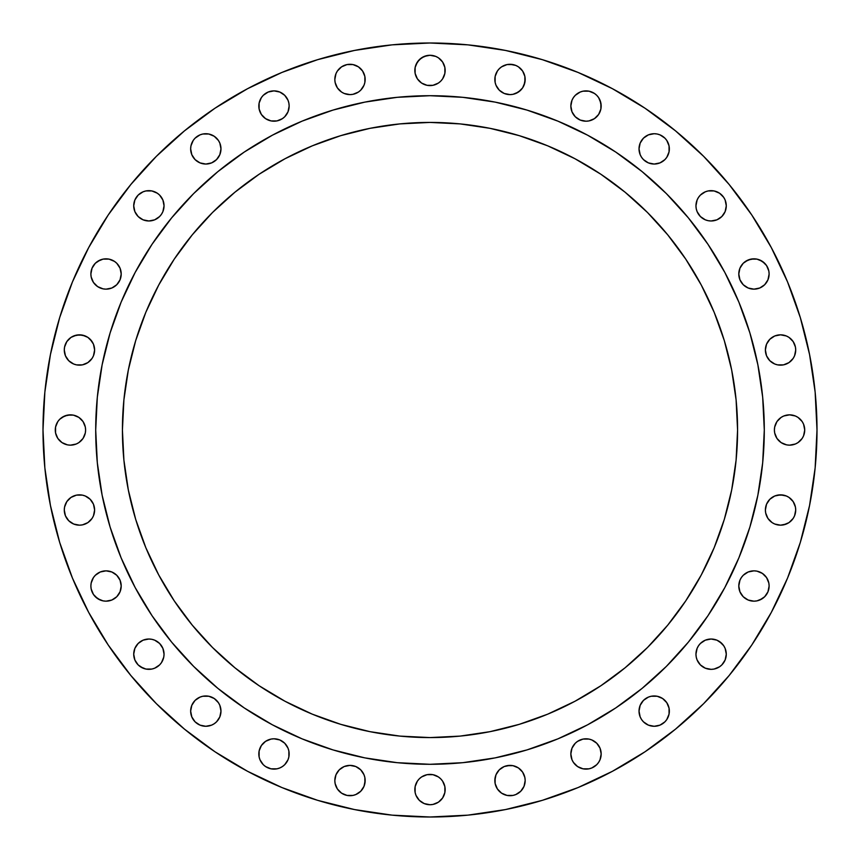 <?xml version="1.0" encoding="UTF-8"?>
<svg xmlns="http://www.w3.org/2000/svg" width="860" height="860" viewBox="0 0 860 860"><rect width="100%" height="100%" fill="white"/><g stroke="black" fill="none" stroke-linecap="round" stroke-linejoin="round"><path stroke-width="1.29" d="M571.997 100.244L573.405 97.621L571.997 100.244L570.846 106.049A15.157 15.157 0 0 1 586.004 90.88A15.157 15.157 0 0 1 601.172 106.049L600.882 109.005L600.882 103.082L598.614 97.621L600.022 100.244L601.172 106.049A15.157 15.157 0 0 1 586.004 121.206A15.157 15.157 0 0 1 570.846 106.049L571.997 111.843L575.286 116.766L573.405 114.466M668.188 154.682L666.79 157.305L669.058 151.844L669.058 145.921L669.349 148.877A15.157 15.157 0 0 1 654.18 164.045A15.157 15.157 0 0 1 639.023 148.877L640.173 154.682L641.582 157.305L640.173 154.682M723.722 214.237L721.841 216.537L725.13 211.614L726.281 205.82A15.157 15.157 0 0 1 711.123 220.977A15.157 15.157 0 0 1 695.955 205.82L696.245 208.776L695.955 205.82A15.157 15.157 0 0 1 711.123 190.651A15.157 15.157 0 0 1 726.281 205.82L725.13 200.014L723.722 197.392L725.13 200.014M766.561 282.413L764.68 284.714L767.958 279.79L769.12 273.996A15.157 15.157 0 0 1 753.951 289.154A15.157 15.157 0 0 1 738.794 273.996L739.944 279.79L743.233 284.714L748.157 288.003L745.534 286.595M795.425 352.944L794.554 355.793L795.715 349.988A15.157 15.157 0 0 1 780.547 365.156A15.157 15.157 0 0 1 765.389 349.988L766.539 344.183L765.389 349.988L766.539 355.793L765.679 352.944M797.983 442.61L795.371 444.007L797.983 442.61L802.176 438.428L803.573 435.805L804.724 430A15.157 15.157 0 0 1 789.566 445.158A15.157 15.157 0 0 1 774.398 430L774.688 432.956L774.398 430A15.157 15.157 0 0 1 789.566 414.842A15.157 15.157 0 0 1 804.724 430L803.573 424.195L802.176 421.572L797.983 417.39L795.371 415.993L789.566 414.842L792.522 415.133M795.425 512.968L794.554 515.817L795.715 510.012A15.157 15.157 0 0 1 780.547 525.17A15.157 15.157 0 0 1 765.389 510.012L766.539 504.207L765.389 510.012L765.679 512.968L767.937 518.429L766.539 515.817M766.561 594.432L764.68 596.732L767.958 591.809L769.12 586.004A15.157 15.157 0 0 1 753.951 601.172A15.157 15.157 0 0 1 738.794 586.004L739.944 591.809L743.233 596.732L748.157 600.022L745.534 598.614M702.695 666.79L700.395 664.909L705.318 668.188L711.123 669.349L714.079 669.058L719.54 666.79L721.841 664.909L725.13 659.986L726.281 654.18A15.157 15.157 0 0 1 711.123 669.349A15.157 15.157 0 0 1 695.955 654.18L696.245 657.147L695.955 654.18A15.157 15.157 0 0 1 711.123 639.023A15.157 15.157 0 0 1 726.281 654.18L725.13 648.386L723.722 645.763L725.13 648.386M666.79 719.54L664.909 721.841L666.79 719.54L669.058 714.079L669.058 708.156L669.349 711.123A15.157 15.157 0 0 1 654.18 726.281A15.157 15.157 0 0 1 639.023 711.123L640.173 716.917L641.582 719.54L640.173 716.917M600.882 756.918L600.022 759.756L601.172 753.951L600.022 748.157L596.732 743.233L591.809 739.944L596.732 743.233L598.614 745.534L600.022 748.157L601.172 753.951A15.157 15.157 0 0 1 586.004 769.12A15.157 15.157 0 0 1 570.846 753.951L571.997 759.756L573.405 762.379L571.997 759.756M525.17 780.547A15.157 15.157 0 0 1 510.012 795.715A15.157 15.157 0 0 1 494.844 780.547L496.005 774.742L495.134 777.591L495.134 783.503L494.844 780.547A15.157 15.157 0 0 1 510.012 765.389A15.157 15.157 0 0 1 525.17 780.547L524.019 786.352L525.17 780.547L524.88 777.591L525.17 780.547M445.158 789.566A15.157 15.157 0 0 1 430 804.724A15.157 15.157 0 0 1 414.842 789.566L415.133 786.61L415.133 792.522L414.842 789.566A15.157 15.157 0 0 1 430 774.398A15.157 15.157 0 0 1 445.158 789.566L444.867 792.522L444.867 786.61L445.158 789.566M365.156 780.547A15.157 15.157 0 0 1 349.988 795.715A15.157 15.157 0 0 1 334.83 780.547L335.981 774.742L334.83 780.547L335.12 783.503L334.83 780.547A15.157 15.157 0 0 1 349.988 765.389A15.157 15.157 0 0 1 365.156 780.547L363.995 786.352L364.866 783.503L364.866 777.591L365.156 780.547M284.714 764.68L282.413 766.561L284.714 764.68L288.003 759.756L288.863 756.918L288.863 750.995L289.154 753.951A15.157 15.157 0 0 1 273.996 769.12A15.157 15.157 0 0 1 258.828 753.951L259.118 750.995L259.118 756.918L259.978 759.756L259.118 756.918M216.537 721.841L214.237 723.722L216.537 721.841L219.827 716.917L220.977 711.123A15.157 15.157 0 0 1 205.82 726.281A15.157 15.157 0 0 1 190.651 711.123L191.812 716.917L190.941 714.079M136.278 645.763L138.159 643.463L134.869 648.386L133.719 654.18A15.157 15.157 0 0 1 148.877 639.023A15.157 15.157 0 0 1 164.045 654.18L163.755 657.147L164.045 654.18A15.157 15.157 0 0 1 148.877 669.349A15.157 15.157 0 0 1 133.719 654.18L134.869 659.986L134.01 657.147M118.648 594.432L116.766 596.732L120.056 591.809L121.206 586.004A15.157 15.157 0 0 1 106.049 601.172A15.157 15.157 0 0 1 90.88 586.004L91.171 588.971L93.439 594.432L92.041 591.809M90.171 520.73L87.87 522.622L92.063 518.429L93.46 515.817L94.611 510.012A15.157 15.157 0 0 1 79.453 525.17A15.157 15.157 0 0 1 64.285 510.012L65.446 515.817L64.575 512.968M73.39 444.867L70.434 445.158L76.239 444.007L78.862 442.61L83.044 438.428L85.312 432.956L85.602 430A15.157 15.157 0 0 1 70.434 445.158A15.157 15.157 0 0 1 55.276 430L55.567 427.044L55.567 432.956L57.824 438.428L56.427 435.805M90.171 360.716L87.87 362.598L92.063 358.416L93.46 355.793L94.611 349.988A15.157 15.157 0 0 1 79.453 365.156A15.157 15.157 0 0 1 64.285 349.988L65.446 355.793L64.575 352.944M118.648 282.413L116.766 284.714L120.056 279.79L121.206 273.996A15.157 15.157 0 0 1 106.049 289.154A15.157 15.157 0 0 1 90.88 273.996L91.171 276.952L93.439 282.413L92.041 279.79M162.895 211.614L161.486 214.237L162.895 211.614L164.045 205.82A15.157 15.157 0 0 1 148.877 220.977A15.157 15.157 0 0 1 133.719 205.82L134.869 211.614L134.01 208.776M218.418 157.305L216.537 159.605L219.827 154.682L220.977 148.877A15.157 15.157 0 0 1 205.82 164.045A15.157 15.157 0 0 1 190.651 148.877L191.812 154.682L195.091 159.605L200.014 162.895L205.82 164.045L202.852 163.755M268.191 120.056L265.568 118.648L271.029 120.916L276.952 120.916L282.413 118.648L284.714 116.766L288.003 111.843L289.154 106.049L288.863 103.082L289.154 106.049A15.157 15.157 0 0 1 273.996 121.206A15.157 15.157 0 0 1 258.828 106.049L259.118 103.082L259.118 109.005L261.386 114.466L259.978 111.843M365.156 79.453A15.157 15.157 0 0 1 349.988 94.611A15.157 15.157 0 0 1 334.83 79.453L335.981 73.648L334.83 79.453L335.12 82.409L334.83 79.453A15.157 15.157 0 0 1 349.988 64.285A15.157 15.157 0 0 1 365.156 79.453L364.866 82.409L364.866 76.497L365.156 79.453M525.17 79.453A15.157 15.157 0 0 1 510.012 94.611A15.157 15.157 0 0 1 494.844 79.453L495.134 76.497L495.134 82.409L494.844 79.453A15.157 15.157 0 0 1 510.012 64.285A15.157 15.157 0 0 1 525.17 79.453L524.019 85.258L522.622 87.87L524.88 82.409L524.88 76.497L525.17 79.453M445.158 70.434A15.157 15.157 0 0 1 430 85.602A15.157 15.157 0 0 1 414.842 70.434L415.133 67.478L415.133 73.39L414.842 70.434A15.157 15.157 0 0 1 430 55.276A15.157 15.157 0 0 1 445.158 70.434L444.867 73.39L444.867 67.478L445.158 70.434M95.707 429.785A334.293 334.293 0 0 0 95.707 430A334.293 334.293 0 0 1 430 95.707A334.293 334.293 0 0 1 764.293 430A334.293 334.293 0 0 0 764.293 429.785M587.649 135.213A334.293 334.293 0 0 0 587.584 135.181L615.728 152.048L642.076 171.591L666.382 193.618L688.409 217.924L707.952 244.272L724.819 272.416A334.293 334.293 0 0 0 724.787 272.351M135.213 272.351A334.293 334.293 0 0 0 135.181 272.416L152.048 244.272L171.591 217.924L193.618 193.618L217.924 171.591L244.272 152.048L272.416 135.181A334.293 334.293 0 0 0 272.351 135.213M737.579 430A307.579 307.579 0 0 1 430 737.579A307.579 307.579 0 0 1 122.421 430A307.579 307.579 0 0 1 430 122.421A307.579 307.579 0 0 1 737.579 430L736.096 399.857L731.666 369.993L724.335 340.71L714.165 312.298L701.255 285.004L685.742 259.118L667.758 234.877L647.494 212.506L625.123 192.242L600.882 174.257L574.996 158.745L547.702 145.834L519.289 135.665L490.006 128.333L460.143 123.904L430 122.421L399.857 123.904L369.993 128.333L340.71 135.665L312.298 145.834L285.004 158.745L259.118 174.257L234.877 192.242L212.506 212.506L192.242 234.877L174.257 259.118L158.745 285.004L145.834 312.298L135.665 340.71L128.333 369.993L123.904 399.857L122.421 430L123.904 460.143L128.333 490.006L135.665 519.289L145.834 547.702L158.745 574.996L174.257 600.882L192.242 625.123L212.506 647.494L234.877 667.758L259.118 685.742L285.004 701.255L312.298 714.165L340.71 724.335L369.993 731.666L399.857 736.096L430 737.579L460.143 736.096L490.006 731.666L519.289 724.335L547.702 714.165L574.996 701.255L600.882 685.742L625.123 667.758L647.494 647.494L667.758 625.123L685.742 600.882L701.255 574.996L714.165 547.702L724.335 519.289L731.666 490.006L736.096 460.143L737.579 430M59.662 542.337L72.455 578.103L59.662 542.337L50.439 505.497L44.86 467.937L43 430A387 387 0 0 1 430 43A387 387 0 0 1 817 430A387 387 0 0 1 430 817A387 387 0 0 1 43 430L44.86 392.063L50.439 354.503L59.662 317.662L72.455 281.897L88.698 247.572L108.22 214.989L130.849 184.492L156.348 156.348L184.492 130.849L214.989 108.22L247.572 88.698L281.897 72.455L317.662 59.662L354.503 50.439L392.063 44.86L430 43L467.937 44.86L505.497 50.439L542.337 59.662L578.103 72.455L612.428 88.698L645.011 108.22L675.508 130.849L703.652 156.348L729.151 184.492L751.78 214.989L771.302 247.572L787.545 281.897L800.337 317.662L787.545 281.897M392.063 815.14L430 817L392.063 815.14L354.503 809.561L317.662 800.337L281.897 787.545L247.572 771.302L214.989 751.78L184.492 729.151L156.348 703.652L130.849 675.508L108.22 645.011L88.698 612.428L72.455 578.103M575.286 95.32L580.21 92.041L575.286 95.32L573.405 97.621M594.432 93.439L596.732 95.32L594.432 93.439L588.971 91.171L583.048 91.171L580.21 92.041M600.022 111.843L598.614 114.466L600.882 109.005M641.582 140.459L643.463 138.159L640.173 143.082L639.023 148.877A15.157 15.157 0 0 1 654.18 133.719A15.157 15.157 0 0 1 669.349 148.877M645.763 136.278L648.386 134.869L643.463 138.159M662.608 136.278L664.909 138.159L659.986 134.869L657.147 134.01L654.18 133.719L648.386 134.869M657.147 163.755L654.18 164.045L659.986 162.895L664.909 159.605L666.79 157.305M643.463 159.605L641.582 157.305L643.463 159.605L648.386 162.895L654.18 164.045M721.841 195.091L723.722 197.392L719.54 193.21L714.079 190.941L708.156 190.941L705.318 191.812L700.395 195.091L698.513 197.392L697.105 200.014L695.955 205.82M721.841 216.537L716.917 219.827L721.841 216.537M702.695 218.418L700.395 216.537L705.318 219.827L708.156 220.687L711.123 220.977L716.917 219.827M745.534 261.386L750.995 259.118L756.918 259.118L753.951 258.828L748.157 259.978L743.233 263.267L739.944 268.191L738.794 273.996A15.157 15.157 0 0 1 753.951 258.828A15.157 15.157 0 0 1 769.12 273.996L768.829 271.029L766.561 265.568L767.958 268.191M759.756 259.978L764.68 263.267L766.561 265.568L762.379 261.386L756.918 259.118M764.68 284.714L759.756 288.003L764.68 284.714M769.829 339.27L774.742 335.981L777.591 335.12L780.547 334.83L786.352 335.981L780.547 334.83L774.742 335.981L769.829 339.27L766.539 344.183M793.157 341.57L795.425 347.031L793.157 341.57L788.975 337.378L786.352 335.981M794.554 355.793L793.157 358.416L794.554 355.793M791.264 360.716L788.975 362.598L783.503 364.866L777.591 364.866L774.742 363.995L777.591 364.866L783.503 364.866L788.975 362.598L793.157 358.416M769.829 360.716L766.539 355.793L769.829 360.716L774.742 363.995M786.61 415.133L789.566 414.842L783.761 415.993L781.138 417.39L776.956 421.572L774.688 427.044L774.398 430M795.371 444.007L789.566 445.158L786.61 444.867L789.566 445.158L795.371 444.007M775.559 435.805L774.688 432.956L776.956 438.428L781.138 442.61L786.61 444.867M769.829 499.284L774.742 496.005L777.591 495.134L783.503 495.134L786.352 496.005L780.547 494.844L774.742 496.005L769.829 499.284L766.539 504.207M793.157 501.584L795.425 507.056L793.157 501.584L788.975 497.402L786.352 496.005M794.554 515.817L793.157 518.429L794.554 515.817M791.264 520.73L788.975 522.622L783.503 524.88L780.547 525.17L774.742 524.019L780.547 525.17L786.352 524.019L788.975 522.622L793.157 518.429M769.829 520.73L767.937 518.429L772.13 522.622L774.742 524.019M741.352 577.587L743.233 575.286L748.157 571.997L743.233 575.286L741.352 577.587L739.944 580.21L738.794 586.004A15.157 15.157 0 0 1 753.951 570.846A15.157 15.157 0 0 1 769.12 586.004L768.829 583.048L766.561 577.587L767.958 580.21M759.756 571.997L762.379 573.405L756.918 571.137L753.951 570.846L748.157 571.997M764.68 575.286L766.561 577.587L762.379 573.405M762.379 598.614L756.918 600.882L753.951 601.172L748.157 600.022L753.951 601.172L756.918 600.882L759.756 600.022L764.68 596.732M700.395 643.463L705.318 640.173L700.395 643.463L698.513 645.763L697.105 648.386L695.955 654.18M719.54 641.582L723.722 645.763L721.841 643.463L716.917 640.173L711.123 639.023L705.318 640.173M664.909 721.841L659.986 725.13L664.909 721.841M600.022 759.756L598.614 762.379L600.022 759.756M596.732 764.68L591.809 767.958L596.732 764.68L598.614 762.379M577.587 766.561L573.405 762.379L577.587 766.561L583.048 768.829L588.971 768.829L591.809 767.958M499.284 769.829L504.207 766.539L499.284 769.829L496.005 774.742M507.056 765.679L512.968 765.679L510.012 765.389L504.207 766.539M520.73 769.829L522.622 772.13L518.429 767.937L512.968 765.679M524.019 774.742L524.88 777.591L522.622 772.13M518.429 793.157L515.817 794.554L520.73 791.264L524.019 786.352M504.207 794.554L501.584 793.157L507.056 795.425L512.968 795.425L515.817 794.554M499.284 791.264L497.402 788.975L495.134 783.503L497.402 788.975L501.584 793.157M417.39 781.138L419.282 778.837L417.39 781.138L415.133 786.61M440.718 800.284L438.428 802.176L442.61 797.983L444.867 792.522M427.044 804.433L424.195 803.573L430 804.724L432.956 804.433L438.428 802.176M421.572 802.176L419.282 800.284L424.195 803.573M415.993 795.371L415.133 792.522L415.993 795.371L419.282 800.284M339.27 769.829L344.183 766.539L339.27 769.829L335.981 774.742M347.031 765.679L349.988 765.389L355.793 766.539L349.988 765.389L344.183 766.539M360.716 769.829L363.995 774.742L364.866 777.591L363.995 774.742L360.716 769.829L355.793 766.539M358.416 793.157L355.793 794.554L360.716 791.264L363.995 786.352M344.183 794.554L341.57 793.157L347.031 795.425L352.944 795.425L355.793 794.554M339.27 791.264L337.378 788.975L341.57 793.157M335.981 786.352L335.12 783.503L337.378 788.975M259.978 748.157L261.386 745.534L259.118 750.995M282.413 741.352L284.714 743.233L279.79 739.944L273.996 738.794L271.029 739.084L265.568 741.352L261.386 745.534M282.413 766.561L279.79 767.958L282.413 766.561M265.568 766.561L263.267 764.68L265.568 766.561L271.029 768.829L276.952 768.829L279.79 767.958M261.386 762.379L259.978 759.756L263.267 764.68M191.812 705.318L195.091 700.395L191.812 705.318L190.651 711.123A15.157 15.157 0 0 1 205.82 695.955A15.157 15.157 0 0 1 220.977 711.123L219.827 705.318L218.418 702.695L219.827 705.318M211.614 697.105L214.237 698.513L208.776 696.245L202.852 696.245L200.014 697.105L195.091 700.395M216.537 700.395L218.418 702.695L214.237 698.513M214.237 723.722L211.614 725.13L214.237 723.722M138.159 643.463L143.082 640.173L138.159 643.463M157.305 641.582L159.605 643.463L154.682 640.173L151.844 639.313L148.877 639.023L143.082 640.173M162.895 659.986L161.486 662.608L163.755 657.147M143.082 668.188L138.159 664.909L134.869 659.986L138.159 664.909L140.459 666.79L145.921 669.058L151.844 669.058L154.682 668.188L159.605 664.909L161.486 662.608M93.439 577.587L95.32 575.286L100.244 571.997L95.32 575.286L93.439 577.587L91.171 583.048L90.88 586.004A15.157 15.157 0 0 1 106.049 570.846A15.157 15.157 0 0 1 121.206 586.004L120.056 580.21L116.766 575.286L111.843 571.997L114.466 573.405M116.766 596.732L111.843 600.022L106.049 601.172L103.082 600.882L106.049 601.172L111.843 600.022L116.766 596.732M100.244 600.022L95.32 596.732L93.439 594.432L97.621 598.614L103.082 600.882M64.575 507.056L66.843 501.584L64.575 507.056L64.285 510.012A15.157 15.157 0 0 1 79.453 494.844A15.157 15.157 0 0 1 94.611 510.012L93.46 504.207L94.32 507.056M71.025 497.402L76.497 495.134L82.409 495.134L85.258 496.005L82.409 495.134L76.497 495.134L71.025 497.402L66.843 501.584M90.171 499.284L93.46 504.207L90.171 499.284L85.258 496.005M87.87 522.622L82.409 524.88L79.453 525.17L73.648 524.019L79.453 525.17L82.409 524.88L87.87 522.622M66.843 518.429L65.446 515.817L68.736 520.73L73.648 524.019M57.824 421.572L59.716 419.282L57.824 421.572L55.567 427.044M62.017 417.39L67.478 415.133L73.39 415.133L70.434 414.842L64.629 415.993L59.716 419.282M70.434 445.158L67.478 444.867L70.434 445.158M64.575 347.031L66.843 341.57L64.575 347.031L64.285 349.988A15.157 15.157 0 0 1 79.453 334.83A15.157 15.157 0 0 1 94.611 349.988L93.46 344.183L94.32 347.031M71.025 337.378L73.648 335.981L79.453 334.83L85.258 335.981L87.87 337.378L82.409 335.12L76.497 335.12L71.025 337.378L66.843 341.57M90.171 339.27L93.46 344.183L92.063 341.57L87.87 337.378M87.87 362.598L82.409 364.866L76.497 364.866L73.648 363.995L76.497 364.866L82.409 364.866L87.87 362.598M66.843 358.416L65.446 355.793L68.736 360.716L73.648 363.995M93.439 265.568L95.32 263.267L92.041 268.191L90.88 273.996A15.157 15.157 0 0 1 106.049 258.828A15.157 15.157 0 0 1 121.206 273.996L120.056 268.191L116.766 263.267L114.466 261.386L116.766 263.267M97.621 261.386L103.082 259.118L109.005 259.118L103.082 259.118L100.244 259.978L95.32 263.267M111.843 259.978L114.466 261.386L109.005 259.118M116.766 284.714L111.843 288.003L116.766 284.714M100.244 288.003L97.621 286.595L103.082 288.863L106.049 289.154L111.843 288.003M95.32 284.714L93.439 282.413L97.621 286.595M136.278 197.392L138.159 195.091L134.869 200.014L133.719 205.82A15.157 15.157 0 0 1 148.877 190.651A15.157 15.157 0 0 1 164.045 205.82L162.895 200.014L159.605 195.091L157.305 193.21L151.844 190.941L145.921 190.941L143.082 191.812L145.921 190.941M159.605 216.537L154.682 219.827L159.605 216.537L161.486 214.237M140.459 218.418L138.159 216.537L134.869 211.614L138.159 216.537L143.082 219.827L148.877 220.977L154.682 219.827M191.812 143.082L193.21 140.459L190.941 145.921L190.651 148.877A15.157 15.157 0 0 1 205.82 133.719A15.157 15.157 0 0 1 220.977 148.877L219.827 143.082L218.418 140.459L219.827 143.082M195.091 138.159L200.014 134.869L195.091 138.159L193.21 140.459M216.537 138.159L218.418 140.459L214.237 136.278L208.776 134.01L202.852 134.01L200.014 134.869M259.978 100.244L261.386 97.621L259.118 103.082M263.267 95.32L268.191 92.041L263.267 95.32L261.386 97.621M282.413 93.439L284.714 95.32L288.003 100.244L284.714 95.32L279.79 92.041L273.996 90.88L268.191 92.041M341.57 66.843L347.031 64.575L341.57 66.843L337.378 71.025L335.981 73.648M349.988 64.285L352.944 64.575L358.416 66.843L352.944 64.575L347.031 64.575M362.598 71.025L364.866 76.497L362.598 71.025L358.416 66.843M360.716 90.171L358.416 92.063L352.944 94.32L358.416 92.063L360.716 90.171L363.995 85.258L364.866 82.409M347.031 94.32L344.183 93.46L349.988 94.611L352.944 94.32M335.981 85.258L335.12 82.409L337.378 87.87L341.57 92.063L344.183 93.46M501.584 66.843L507.056 64.575L501.584 66.843L499.284 68.736L497.402 71.025L495.134 76.497M510.012 64.285L515.817 65.446L512.968 64.575L507.056 64.575M524.019 73.648L524.88 76.497L522.622 71.025L518.429 66.843L515.817 65.446M520.73 90.171L515.817 93.46L512.968 94.32L518.429 92.063L522.622 87.87M507.056 94.32L504.207 93.46L510.012 94.611L512.968 94.32M499.284 90.171L496.005 85.258L495.134 82.409L496.005 85.258L499.284 90.171L504.207 93.46M415.993 64.629L419.282 59.716L424.195 56.427L430 55.276L435.805 56.427L430 55.276L427.044 55.567L421.572 57.824L417.39 62.017L415.133 67.478M444.007 64.629L444.867 67.478L442.61 62.017L438.428 57.824L435.805 56.427M442.61 78.862L440.718 81.162L442.61 78.862L444.867 73.39M424.195 84.441L421.572 83.044L427.044 85.312L432.956 85.312L438.428 83.044L440.718 81.162M724.819 272.416L738.847 302.075L749.899 332.96L757.864 364.78L762.68 397.234L764.293 430L762.68 462.766L757.864 495.22L749.899 527.04L738.847 557.925L724.819 587.584L707.952 615.728L688.409 642.076L666.382 666.382L642.076 688.409L615.728 707.952L587.584 724.819L557.925 738.847L527.04 749.899L495.22 757.864L462.766 762.68L430 764.293L397.234 762.68L364.78 757.864L332.96 749.899L302.075 738.847L272.416 724.819L244.272 707.952L217.924 688.409L193.618 666.382L171.591 642.076L152.048 615.728L135.181 587.584L121.153 557.925L110.102 527.04L102.136 495.22L97.32 462.766L95.707 430L97.32 397.234L102.136 364.78L110.102 332.96L121.153 302.075L135.181 272.416M272.416 135.181L302.075 121.153L332.96 110.102L364.78 102.136L397.234 97.32L430 95.707L462.766 97.32L495.22 102.136L527.04 110.102L557.925 121.153L587.584 135.181M764.293 430.215A334.293 334.293 0 0 0 764.293 430A334.293 334.293 0 0 1 430 764.293A334.293 334.293 0 0 1 95.707 430A334.293 334.293 0 0 0 95.707 430.215M800.337 317.662L809.561 354.503L815.14 392.063L817 430L815.14 467.937L809.561 505.497L800.337 542.337L787.545 578.103L771.302 612.428L751.78 645.011L729.151 675.508L703.652 703.652L675.508 729.151L645.011 751.78L612.428 771.302L578.103 787.545L542.337 800.337L505.497 809.561L467.937 815.14L430 817M575.286 116.766L580.21 120.056L586.004 121.206L588.971 120.916L594.432 118.648L598.614 114.466M598.614 97.621L596.732 95.32M669.058 145.921L666.79 140.459L664.909 138.159M696.245 208.776L697.105 211.614L700.395 216.537M748.157 288.003L753.951 289.154L759.756 288.003M765.389 349.988A15.157 15.157 0 0 1 780.547 334.83A15.157 15.157 0 0 1 795.715 349.988L795.425 347.031M765.389 510.012A15.157 15.157 0 0 1 780.547 494.844A15.157 15.157 0 0 1 795.715 510.012L795.425 507.056M696.245 657.147L697.105 659.986L700.395 664.909M641.582 719.54L643.463 721.841L648.386 725.13L654.18 726.281L659.986 725.13M669.058 708.156L666.79 702.695L662.608 698.513L657.147 696.245L651.224 696.245L648.386 697.105L643.463 700.395L640.173 705.318L639.023 711.123A15.157 15.157 0 0 1 654.18 695.955A15.157 15.157 0 0 1 669.349 711.123M591.809 739.944L588.971 739.084L583.048 739.084L577.587 741.352L575.286 743.233L571.997 748.157L570.846 753.951A15.157 15.157 0 0 1 586.004 738.794A15.157 15.157 0 0 1 601.172 753.951M444.867 786.61L442.61 781.138L440.718 778.837L438.428 776.956L432.956 774.688L427.044 774.688L421.572 776.956L419.282 778.837M288.863 750.995L288.003 748.157L284.714 743.233M191.812 716.917L195.091 721.841L200.014 725.13L205.82 726.281L211.614 725.13M164.045 654.18L162.895 648.386L159.605 643.463M111.843 571.997L106.049 570.846L100.244 571.997M57.824 438.428L62.017 442.61L67.478 444.867M55.276 430A15.157 15.157 0 0 1 70.434 414.842A15.157 15.157 0 0 1 85.602 430L85.312 427.044L83.044 421.572L78.862 417.39L73.39 415.133M143.082 191.812L138.159 195.091M205.82 164.045L211.614 162.895L216.537 159.605M261.386 114.466L265.568 118.648M288.863 103.082L288.003 100.244M415.133 73.39L417.39 78.862L421.572 83.044M97.32 397.234L95.707 430L97.32 462.766L100.899 488.695M155.123 620.254L171.591 642.076M217.924 688.409L241.155 705.845M371.305 759.1L396.998 762.659M397.234 762.68L430 764.293L462.766 762.68M463.002 762.659L488.695 759.1M618.845 705.845L642.076 688.409M688.409 642.076L705.845 618.845M759.1 488.695L762.659 463.002M762.68 462.766L764.293 430L762.68 397.234M762.659 396.998L759.1 371.305M704.878 239.746L688.409 217.924M642.076 171.591L618.845 154.155M488.695 100.899L463.002 97.341M462.766 97.32L430 95.707L397.234 97.32M396.998 97.341L371.305 100.899M241.155 154.155L217.924 171.591M171.591 217.924L154.155 241.155M100.899 371.305L97.341 396.998M258.828 106.049A15.157 15.157 0 0 1 273.996 90.88A15.157 15.157 0 0 1 289.154 106.049M258.828 753.951A15.157 15.157 0 0 1 273.996 738.794A15.157 15.157 0 0 1 289.154 753.951"/></g></svg>
